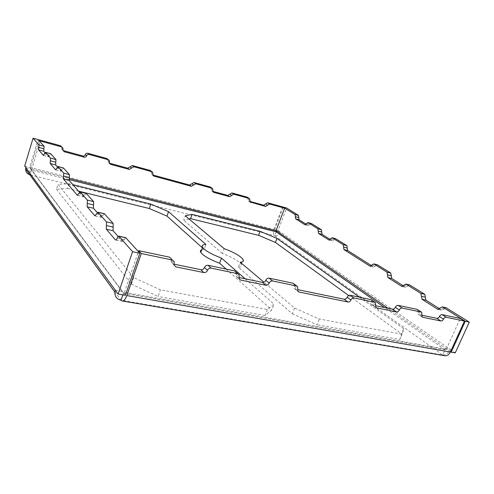 <?xml version="1.0" encoding="UTF-8"?>
<svg xmlns="http://www.w3.org/2000/svg" width="494" height="494" viewBox="0 0 494 494"><rect width="100%" height="100%" fill="white"/><g stroke="black" fill="none" stroke-linecap="round" stroke-linejoin="round"><path stroke-width="0.37" stroke-dasharray="2.47 1.85" d="M44.929 152.64L48.634 156.857L50.647 153.702M235.885 271.922L235.965 276.134L237.373 277.214L238.966 277.542M359.521 297.221L403.74 328.72L402.141 334.247L319.383 319.044L294.529 308.046L263.944 282.222M294.529 308.046L292.263 313.733L238.343 267.26L240.245 262.209M245.117 278.814L274.034 304.162L267.39 309.497L160.427 289.855L133.652 277.585L57.959 184.386L69.104 183.725L72.884 184.663M292.263 313.733L317.043 324.768L319.383 319.044M118.085 236.459L122.518 241.48C123.111 241.646 123.673 241.016 124.204 239.596L125.68 237.651M57.341 166.855L61.194 171.245L63.393 167.954M79.454 192.197L83.548 196.853L86.098 193.339M97.201 212.525L101.461 217.366L104.29 213.698M387.951 308.244L446.354 348.82L445.261 349.826L446.341 349.233L124.414 292.355L123.574 293.251L122.5 291.472L125.377 295.313M115.293 290.194L122.5 291.472L29.665 167.33L38.044 139.555M438.623 309.448L441.939 310.244L445.971 307.706M402.486 286.539L405.827 287.366L409.52 284.89M441.648 310.102L439.685 308.855M450.522 351.716L446.354 348.82L450.398 349.536L455.246 352.889M277.085 231.217L280.462 232.069L278.042 230.395L286.644 208.011M305.292 224.832L308.386 225.653L306.163 224.245M308.386 225.653L311.276 223.455M329.294 240.084L332.425 240.887L330.22 239.485M332.425 240.887L335.562 238.639M370.617 266.315L373.76 267.075L371.605 265.716M373.76 267.075L377.336 264.759M405.593 287.255L403.518 285.933M283.21 207.276L274.676 229.543L276.097 230.525M25.861 167.657L30.856 168.923L123.451 293.14L445.063 349.727L442.692 354.958C445.823 355.087 448.385 353.278 450.398 349.536L280.462 232.069C279.141 234.804 277.196 236.008 274.633 235.675C273.287 234.366 273.077 232.266 274.003 229.37L30.653 167.583C29.683 171.122 29.504 173.561 30.122 174.895L29.881 174.833M276.115 231.816L274.633 235.675L442.692 354.958L121.024 300.204L30.122 174.895L274.633 235.675M278.042 230.395L274.676 229.543M238.343 267.26C241.214 267.026 242.134 266.025 241.109 264.278C238.441 260.807 232.18 257.201 222.325 253.459L224.122 248.599M107.951 159.34L108.211 162.298L109.507 163.335M69.104 183.725L67.61 188.461L56.44 189.258L57.959 184.386M267.39 309.497L265.043 315.505L271.762 309.966L274.034 304.162M226.129 269.088L271.762 309.966M402.141 334.247L399.837 339.514L317.043 324.768M202.429 247.864L204.152 249.402L205.949 244.468M204.152 249.402L201.75 249.742M421.728 315.203L418.659 314.567L421.919 316.747M61.812 146.977L61.787 149.169L62.997 150.522M67.61 188.461L78.534 191.147M133.652 277.585L131.385 284.143L56.44 189.258M131.385 284.143L158.092 296.456L160.427 289.855M265.043 315.505L158.092 296.456M399.837 339.514L401.511 333.833L403.74 328.72M348.653 295.523L401.511 333.833M189.054 218.996L183.706 220.176L185.256 215.792M222.325 253.459L183.706 220.176M247.599 197.365L248.365 200.904L249.841 201.416M212.871 191.351L212.049 191.122L213.093 191.87M123.451 293.14L122.852 294.875M417.634 309.615L418.109 314.308L418.659 314.567M68.987 179.569L31.56 170.127L39.903 141.63M294.072 283.852L294.418 288.527L297.604 289.626M31.56 170.127L30.122 174.895M174.24 261.937L171.437 259.072L171.165 262.048L173.956 264.926L171.165 262.048M173.937 264.142L173.017 263.957M371.55 299.969L372.038 304.742L375.489 305.675M446.341 349.233L460.278 318.469M124.414 292.355L138.406 251.6M151.047 170.98L151.578 174.345L152.992 175.358M210.759 187.269L211.481 190.814L212.049 191.122M443.921 355.587L442.692 354.958M282.611 206.9L274.003 229.37M24.7 166.07L29.665 167.33M152.856 175.006L152.399 174.876M30.653 167.583L38.847 140.457M43.509 155.468L48.566 156.802M235.928 274.04L239.139 276.887M237.373 277.214L239.059 278.715M445.063 349.727L384.647 307.564M115.997 239.967L122.339 241.338M124.204 239.596L117.22 238.077M444.112 309.016L440.135 308.151M306.471 223.677L309.942 224.597M330.548 238.892L334.129 239.818M371.982 265.08L375.736 265.994M403.925 285.266L407.791 286.162M108.081 160.828L109.47 162.057M62.991 149.361L61.824 148.163M248.815 201.138L250.106 201.997M417.875 311.973L421.913 314.653M31.647 168.905L69.104 178.39M294.251 286.199L297.777 289.002M49.666 155.289L44.392 153.887M372.729 305.107L375.668 307.194M171.301 260.566L174.104 263.444M151.318 172.672L152.899 173.919M55.803 169.812L61.114 171.177M249.933 200.434L247.988 199.144M212.939 190.326L211.123 189.048M102.95 215.557L96.429 214.044M95.293 215.866L101.326 217.255M375.668 305.101L371.797 302.365M84.875 195.118L78.768 193.629M62.33 169.615L56.748 168.17M295.468 289.188L297.746 291.009M77.712 195.377L83.437 196.76M237.96 273.75L239.096 274.75M235.965 276.134L239.17 278.993M115.775 240.028L122.518 241.48M438.308 309.46L441.939 310.244M305.15 224.826L308.509 225.715M329.134 240.072L332.573 240.961M370.401 266.315L373.952 267.174M402.221 286.539L405.827 287.366M241.109 264.278L242.974 259.331M108.211 162.298L109.6 163.539M108.47 159.803L109.335 160.562M62.954 150.374L61.787 149.169M422.142 317L418.109 314.308M445.261 349.826L123.574 293.251M296.919 286.1L297.604 286.637M43.429 155.48L48.634 156.857M151.578 174.345L153.159 175.605M152.09 171.795L152.627 172.221M122.426 291.843L30.813 169.176M250.304 202.207L248.365 200.904M211.481 190.814L213.297 192.098M121.783 300.889L122.691 301.044M95.12 215.903L101.461 217.366M61.861 147.138L63.028 148.336M372.038 304.742L375.903 307.49M375.088 302.452L375.428 302.686M55.705 169.831L61.194 171.245M77.577 195.402L83.548 196.853M294.418 288.527L297.944 291.343"/><path stroke-width="0.74" d="M263.944 282.222L240.245 262.209C243.104 262.005 244.017 261.048 242.974 259.331C240.275 255.923 233.989 252.348 224.122 248.599L185.256 215.792L192.123 214.384L190.604 218.657L258.603 235.348L260.122 231.328L276.98 238.423L359.521 297.221M192.123 214.384L260.122 231.328M43.756 151.294L38.606 149.91L38.952 144.896L33.067 138.184L38.044 139.555L44.077 146.292L43.756 151.294L44.929 152.64M38.606 149.91L43.509 155.468M239.059 278.715L240.584 280.073L239.17 278.993L239.096 274.75L234.477 270.854L237.96 273.75M237.682 273.676L211.092 268.112C209.462 267.952 208.258 268.699 207.48 270.342C206.708 271.99 205.504 272.731 203.861 272.577L175.827 266.853L173.962 264.938L174.24 261.937L172.369 260.017L141.309 253.527L126.822 295.566L450.374 352.037L464.446 321.088L446.23 317.278C445.143 317.197 444.254 317.809 443.55 319.124C442.852 320.439 441.957 321.057 440.87 320.976L422.691 317.265L422.142 317L421.672 312.288L421.135 312.029L402.153 308.058C400.974 307.966 400.029 308.608 399.313 309.985C398.596 311.356 397.645 311.998 396.46 311.905L392.52 309.182C393.699 309.275 394.638 308.639 395.348 307.274C396.058 305.91 397.003 305.273 398.176 305.372L402.153 308.058M375.668 307.194L376.601 307.855L396.46 311.905M376.601 307.855L375.903 307.49L375.428 302.686L374.736 302.328L353.951 297.981C352.667 297.876 351.66 298.543 350.925 299.982C350.19 301.426 349.178 302.093 347.887 301.988L344.133 299.216C345.423 299.321 346.424 298.66 347.152 297.227C347.881 295.795 348.881 295.134 350.16 295.245L353.951 297.981M297.746 291.009L298.994 292.003L347.887 301.988M298.994 292.003L297.944 291.343L297.604 286.637L296.561 285.983L272.552 280.963C271.076 280.827 269.959 281.537 269.199 283.093C268.44 284.655 267.322 285.365 265.834 285.229L262.481 282.389C263.957 282.525 265.068 281.821 265.821 280.271C266.569 278.727 267.68 278.023 269.15 278.165L272.552 280.963M240.584 280.073L265.834 285.229M72.884 184.663L150.824 204.09L168.534 211.667L205.949 244.468C202.657 244.536 201.552 245.499 202.614 247.352C205.171 250.686 211.469 254.268 221.503 258.103L245.117 278.814M104.29 213.698L113.175 223.43L113.083 230.723L106.321 229.222L106.451 221.899L98.053 212.321L94.823 215.761L95.293 215.866M113.083 230.723L118.085 236.459M106.321 229.222L115.38 239.837L115.997 239.967M29.881 174.833C27.059 173.826 25.639 171.869 25.626 168.96L25.861 167.657L24.7 166.07L33.067 138.184M25.861 167.657L118.103 294.041L132.571 251.699L118.906 236.169C118.313 236.002 117.751 236.638 117.22 238.077C116.689 239.51 116.133 240.146 115.559 239.979L115.38 239.837M86.098 193.339L93.65 201.632L93.471 208.258L87.148 206.77L94.823 215.761M87.148 206.77L87.358 200.119L80.096 191.87L77.348 195.284L77.712 195.377M63.393 167.954L69.45 174.617L69.191 180.44L63.43 178.989L77.348 195.284M63.43 178.989L63.72 173.153L57.884 166.521L55.803 169.812M50.647 153.702L55.939 159.537L55.643 164.916L50.209 163.495L55.544 169.751M50.209 163.495L50.524 158.105L45.423 152.3L43.299 155.412M55.643 164.916L57.341 166.855M69.191 180.44L79.454 192.197M93.471 208.258L97.201 212.525M125.68 237.651L139.858 253.224L125.377 295.313L118.103 294.041M450.522 351.716L451.189 352.179L465.262 321.254L442.334 306.91L437.678 309.244L422.012 299.271L420.882 293.417L405.907 284.05L401.733 286.366L387.938 277.585L387.006 272.157L373.779 263.889L370.012 266.167L343.948 249.581L343.237 244.697L332.116 237.744L328.85 239.967L318.488 233.372L317.895 228.802L307.91 222.553L304.915 224.733L295.585 218.793L295.091 214.489L283.21 207.276M445.971 307.706L469.3 322.1L465.262 321.254M409.52 284.89L424.803 294.307L425.939 300.148L422.012 299.271M439.685 308.855L425.939 300.148M451.189 352.179L455.246 352.889L469.3 322.1M283.284 207.085L286.644 208.011L298.506 215.421L299.006 219.707L295.585 218.793M306.163 224.245L299.006 219.707M311.276 223.455L321.421 229.735L322.02 234.292L318.488 233.372M330.22 239.485L322.02 234.292M335.562 238.639L346.868 245.629L347.591 250.495L343.948 249.581M371.605 265.716L347.591 250.495M377.336 264.759L390.81 273.071L391.754 278.48L387.938 277.585M403.518 285.933L391.754 278.48M69.104 178.39L276.004 230.76L276.115 231.816L277.085 231.217L276.097 230.525M129.212 169.411L127.736 168.164L132.38 165.533L133.88 166.768L129.212 169.411L110.668 164.372L109.6 163.539L109.335 160.562L106.883 158.512L108.47 159.803M87.79 153.257L89.087 154.461C87.926 154.264 87.105 154.715 86.635 155.82C86.16 156.919 85.345 157.37 84.178 157.178L82.912 155.956C84.073 156.147 84.882 155.696 85.351 154.603C85.82 153.511 86.635 153.06 87.79 153.257L106.883 158.512M168.534 211.667L166.984 216.113L149.305 208.517L150.824 204.09M201.75 249.742C200.342 250.217 200.021 251.106 200.786 252.403C203.312 255.799 209.586 259.412 219.602 263.24L226.129 269.088M219.602 263.24L221.503 258.103M440.87 320.976L436.782 318.303C437.863 318.383 438.752 317.772 439.444 316.469C440.142 315.166 441.031 314.555 442.105 314.635L446.23 317.278M436.782 318.303L421.728 315.203M62.997 150.522L82.912 155.956M63.152 150.571L64.325 151.782L62.954 150.374L63.028 148.336L60.496 145.736L61.812 146.977M166.984 216.113L202.429 247.864M78.534 191.147L149.305 208.517M276.98 238.423L275.424 242.449L348.653 295.523M275.424 242.449L258.603 235.348M190.604 218.657L189.054 218.996M89.087 154.461L108.266 159.729M250.106 201.997L265.605 206.467L263.611 205.171L267.581 202.762L282.611 206.9L284.668 208.19L269.588 204.053L265.605 206.467M249.841 201.416L263.611 205.171M127.736 168.164L109.452 163.181M229.636 196.698L227.765 195.408L231.908 192.938L233.798 194.216L229.636 196.698L213.865 192.413L213.297 192.098L212.574 188.541L210.203 186.96L212.297 188.344M227.765 195.408L212.871 191.351M115.293 290.194L114.861 292.108C114.719 296.48 116.769 299.179 121.024 300.204L121.783 300.889C123.574 301.476 125.254 299.704 126.822 295.566M122.852 294.875L121.024 300.204M139.858 253.224L132.571 251.699M233.798 194.216L249.1 198.421L247.154 197.137L249.359 198.526M231.908 192.938L247.154 197.137M421.135 312.029L417.097 309.361L421.456 312.14M417.097 309.361L398.176 305.372M238.966 277.542L262.481 282.389M64.325 151.782L84.178 157.178M296.561 285.983L293.035 283.198L296.919 286.1M374.736 302.328L370.858 299.611L350.16 295.245M234.477 270.854L208.048 265.278L211.092 268.112M38.847 140.457L39.038 139.833L40.088 141L61.657 146.928M39.038 139.833L60.496 145.736M464.446 321.088L460.278 318.469L442.105 314.635M172.369 260.017L169.572 257.164L138.734 250.662L141.309 253.527M169.572 257.164L171.437 259.066M203.861 272.577L200.873 269.693L173.937 264.142M200.873 269.693C202.503 269.854 203.701 269.113 204.467 267.482C205.232 265.852 206.424 265.117 208.048 265.278M293.035 283.198L269.15 278.165M297.604 289.626L344.133 299.216M370.858 299.611L375.088 302.452M375.489 305.675L392.52 309.182M138.406 251.6L138.734 250.662M191.382 186.306L189.653 185.028L193.988 182.496L195.735 183.762L191.382 186.306L153.974 176.142L153.159 175.605L152.627 172.221L150.238 170.449L152.09 171.795M250.761 202.441L250.304 202.207L249.544 198.65L249.1 198.421M450.374 352.037C448.774 355.075 446.625 356.26 443.921 355.587L122.691 301.044M276.004 230.76L284.668 208.19M189.653 185.028L152.856 175.006M195.735 183.762L212.012 188.233M133.88 166.768L151.812 171.696M39.903 141.63L40.088 141M132.38 165.533L150.238 170.449M193.988 182.496L210.203 186.96M384.647 307.564L276.115 231.816L68.987 179.569M113.126 227.067L106.383 225.554M106.451 221.899L113.175 223.43M104.586 213.846L98.053 212.321M446.595 307.916L442.612 307.046M437.678 309.244L438.623 309.448M277.085 231.217L387.951 308.244M295.091 214.489L298.506 215.421M295.338 216.638L298.759 217.558M304.915 224.733L305.292 224.832M311.51 223.541L308.034 222.609M317.895 228.802L321.421 229.735M318.192 231.081L321.724 232.007M328.85 239.967L329.294 240.084M335.846 238.744L332.258 237.812M343.237 244.697L346.868 245.629M343.589 247.136L347.233 248.056M370.012 266.167L370.617 266.315M377.725 264.901L373.97 263.981M387.006 272.157L390.81 273.071M387.469 274.868L391.279 275.769M401.733 286.366L402.486 286.539M410.008 285.063L406.136 284.161M420.882 293.417L424.803 294.307M421.45 296.338L425.371 297.221M347.152 297.227L350.925 299.982M109.507 163.335L110.668 164.372M85.351 154.603L86.635 155.82M439.444 316.469L443.55 319.124M421.919 316.747L422.691 317.265M130.064 166.849L131.546 168.09M38.952 144.896L44.077 146.292M213.093 191.87L213.865 192.413M63.553 168.034L57.959 166.583M63.72 173.153L69.45 174.617M86.327 193.457L80.201 191.956M87.358 200.119L93.65 201.632M265.821 280.271L269.199 283.093M38.779 147.403L43.917 148.787M50.777 153.77L45.485 152.356M395.348 307.274L399.313 309.985M173.956 264.926L175.827 266.853M204.467 267.482L207.48 270.342M152.992 175.358L153.974 176.142M267.581 202.762L269.588 204.053M267.6 205.257L265.593 203.96M193.562 185.034L191.82 183.762M87.253 203.435L93.564 204.936M50.524 158.105L55.939 159.537M50.369 160.797L55.791 162.217M231.723 195.457L229.84 194.173M63.572 176.062L69.321 177.525M126.081 237.836L119.079 236.305M442.334 306.91L446.31 307.781M437.968 309.386L438.308 309.46M307.91 222.553L311.387 223.486M332.116 237.744L335.704 238.67M373.779 263.889L377.533 264.809M405.907 284.05L409.773 284.952M200.786 252.403L202.614 247.352M45.423 152.3L50.709 153.72M25.626 168.96L114.861 292.108M97.917 212.21L104.45 213.735M80.096 191.87L86.215 193.37M57.884 166.521L63.479 167.972M118.906 236.169L125.902 237.7"/></g></svg>
